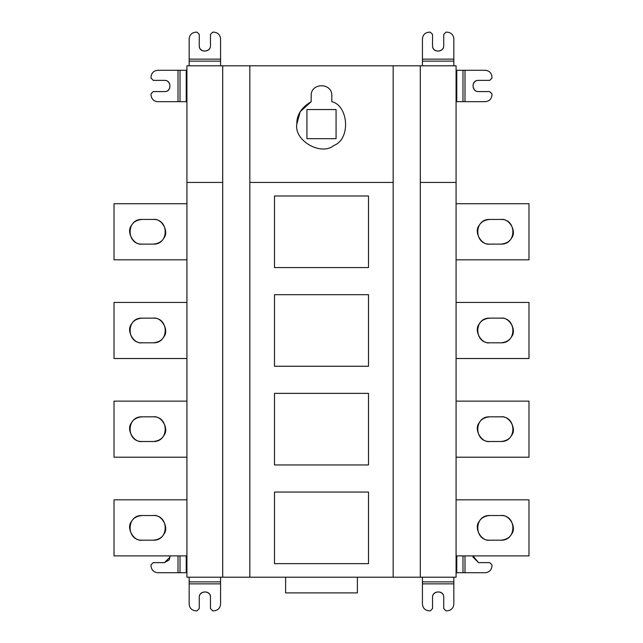 <?xml version="1.0" encoding="UTF-8"?>
<svg xmlns="http://www.w3.org/2000/svg" width="643" height="643" viewBox="0 0 643 643"><rect width="100%" height="100%" fill="white"/><g stroke="black" fill="none" stroke-linecap="round" stroke-linejoin="round"><path stroke-width="0.96" d="M142.055 515.525L153.275 515.525C169.181 514.842 169.181 540.876 153.275 540.192L142.055 540.192C126.149 540.876 126.149 514.842 142.055 515.525C136.879 515.999 133.318 518.057 131.373 521.69C125.972 528.08 133.824 541.679 142.055 540.192M153.275 540.192C158.451 539.718 162.012 537.661 163.957 534.028C169.358 527.638 161.506 514.038 153.275 515.525M186.92 499.82L114.02 499.82L114.02 555.898L186.92 555.898M153.275 219.44C169.181 218.765 169.181 244.79 153.275 244.115C158.451 243.633 162.012 241.583 163.957 237.95C169.358 231.56 161.506 217.961 153.275 219.44L142.055 219.44C136.879 219.922 133.318 221.98 131.373 225.613C125.972 232.002 133.824 245.594 142.055 244.115C126.149 244.79 126.149 218.765 142.055 219.44M153.275 244.115L142.055 244.115M186.92 203.743L114.02 203.743L114.02 259.82L186.92 259.82M142.055 318.132L153.275 318.132C169.181 317.457 169.181 343.483 153.275 342.807L142.055 342.807C126.149 343.483 126.149 317.457 142.055 318.132C136.879 318.615 133.318 320.672 131.373 324.305C125.972 330.695 133.824 344.286 142.055 342.807M153.275 342.807C158.451 342.325 162.012 340.276 163.957 336.643C169.358 330.253 161.506 316.653 153.275 318.132M186.92 302.435L114.02 302.435L114.02 358.513L186.92 358.513M142.055 416.825L153.275 416.825C169.181 416.15 169.181 442.183 153.275 441.5L142.055 441.5C126.149 442.183 126.149 416.15 142.055 416.825C136.879 417.307 133.318 419.365 131.373 422.998C125.972 429.387 133.824 442.987 142.055 441.5M153.275 441.5C158.451 441.026 162.012 438.968 163.957 435.335C169.358 428.945 161.506 415.346 153.275 416.825M186.92 401.128L114.02 401.128L114.02 457.205L186.92 457.205M189.163 65.795L189.163 38.877C189.589 34.818 191.831 32.576 195.89 32.15L197.015 32.15L199.258 34.392L199.258 45.605C198.88 53.256 210.767 52.421 210.47 45.605C210.775 52.839 198.944 52.839 199.258 45.605M189.163 59.14L220.565 59.14L220.565 38.877C220.139 34.818 217.897 32.576 213.838 32.15L212.712 32.15L210.47 34.392L210.47 45.605M220.565 59.14L220.565 65.795M164.487 91.587C172.139 91.965 171.303 80.078 164.487 80.375C171.721 80.07 171.721 91.901 164.487 91.587L153.275 91.587L151.033 93.83L151.033 94.955C151.459 99.014 153.701 101.256 157.76 101.682L178.015 101.682L178.015 70.28L186.92 70.28M178.015 70.28L157.76 70.28C153.701 70.706 151.459 72.956 151.033 77.007L151.033 78.133L153.275 80.375L164.487 80.375M186.92 101.682L178.015 101.682M456.08 70.28L485.24 70.28C489.299 70.706 491.541 72.956 491.967 77.007L491.967 78.133L489.725 80.375L478.513 80.375C470.861 79.997 471.697 91.885 478.513 91.587C471.279 91.901 471.279 80.07 478.513 80.375M464.985 70.28L464.985 101.682L485.24 101.682C489.299 101.256 491.541 99.014 491.967 94.955L491.967 93.83L489.725 91.587L478.513 91.587M464.985 101.682L456.08 101.682M432.53 45.605C432.152 53.256 444.04 52.421 443.742 45.605C444.056 52.839 432.225 52.839 432.53 45.605L432.53 34.392L430.288 32.15L429.162 32.15C425.103 32.576 422.861 34.818 422.435 38.877L422.435 59.14L453.837 59.14L453.837 65.795M453.837 59.14L453.837 38.877C453.411 34.818 451.169 32.576 447.11 32.15L445.985 32.15L443.742 34.392L443.742 45.605M422.435 65.795L422.435 59.14M489.725 515.525L500.945 515.525C516.851 514.842 516.851 540.876 500.945 540.192L489.725 540.192C473.819 540.876 473.819 514.842 489.725 515.525C484.549 515.999 480.988 518.057 479.043 521.69C473.642 528.08 481.494 541.679 489.725 540.192M500.945 540.192C506.121 539.718 509.682 537.661 511.627 534.028C517.028 527.638 509.176 514.038 500.945 515.525M456.08 555.898L528.98 555.898L528.98 499.82L456.08 499.82M489.725 244.115C473.819 244.79 473.819 218.765 489.725 219.44C484.549 219.922 480.988 221.98 479.043 225.613C473.642 232.002 481.494 245.594 489.725 244.115L500.945 244.115C506.121 243.633 509.682 241.583 511.627 237.95C517.028 231.56 509.176 217.961 500.945 219.44C516.851 218.765 516.851 244.79 500.945 244.115M489.725 219.44L500.945 219.44M456.08 259.82L528.98 259.82L528.98 203.743L456.08 203.743M500.945 318.132C516.851 317.457 516.851 343.483 500.945 342.807C506.121 342.325 509.682 340.276 511.627 336.643C517.028 330.253 509.176 316.653 500.945 318.132L489.725 318.132C484.549 318.615 480.988 320.672 479.043 324.305C473.642 330.695 481.494 344.286 489.725 342.807C473.819 343.483 473.819 317.457 489.725 318.132M500.945 342.807L489.725 342.807M456.08 358.513L528.98 358.513L528.98 302.435L456.08 302.435M500.945 416.825C516.851 416.15 516.851 442.183 500.945 441.5C506.121 441.026 509.682 438.968 511.627 435.335C517.028 428.945 509.176 415.346 500.945 416.825L489.725 416.825C484.549 417.307 480.988 419.365 479.043 422.998C473.642 429.387 481.494 442.987 489.725 441.5C473.819 442.183 473.819 416.15 489.725 416.825M500.945 441.5L489.725 441.5M456.08 457.205L528.98 457.205L528.98 401.128L456.08 401.128M336.072 138.679L306.928 138.679L306.928 109.543L336.072 109.543L336.072 138.679M296.825 124.115C293.867 140.584 321.058 156.281 333.838 145.479C350.909 139.25 348.602 105.621 331.82 101.698L331.82 95.743C332.383 82.433 310.617 82.433 311.18 95.743L311.18 101.698C301.374 107.526 296.584 115.001 296.825 124.115L300.185 111.681L311.18 101.698M274.497 563.646L274.497 492.064L368.503 492.064L368.503 563.646L274.497 563.646M274.497 267.568L274.497 195.986L368.503 195.986L368.503 267.568L274.497 267.568M274.497 366.261L274.497 294.679L368.503 294.679L368.503 366.261L274.497 366.261M274.497 464.953L274.497 393.371L368.503 393.371L368.503 464.953L274.497 464.953M357.387 592.902L285.613 592.902L357.387 592.902L357.387 577.205M186.92 577.205L186.92 182.435L222.695 182.435L222.695 577.205L186.92 577.205M222.695 182.435L222.695 65.795L186.92 65.795L186.92 182.435M222.695 65.795L249.838 65.795L249.838 182.435L393.162 182.435L393.162 577.205L222.695 577.205M453.837 577.205L453.837 604.123C453.411 608.182 451.169 610.424 447.11 610.85L445.985 610.85L443.742 608.608L443.742 597.395C444.12 589.744 432.233 590.579 432.53 597.395C432.225 590.161 444.056 590.161 443.742 597.395M453.837 583.86L422.435 583.86L422.435 604.123C422.861 608.182 425.103 610.424 429.162 610.85L430.288 610.85L432.53 608.608L432.53 597.395M422.435 583.86L422.435 577.205M478.513 562.625L472.902 557.015L473.015 555.898L478.513 562.625L489.725 562.625L491.967 564.867L491.967 565.993C491.541 570.044 489.299 572.294 485.24 572.72L456.08 572.72M164.487 562.625L169.342 559.82L169.985 555.898L170.098 557.015L164.487 562.625L153.275 562.625L151.033 564.867L151.033 565.993C151.459 570.044 153.701 572.294 157.76 572.72L178.015 572.72L178.015 555.898M186.92 572.72L178.015 572.72M210.47 597.395C210.848 589.744 198.96 590.579 199.258 597.395C198.944 590.161 210.775 590.161 210.47 597.395L210.47 608.608L212.712 610.85L213.838 610.85C217.897 610.424 220.139 608.182 220.565 604.123L220.565 583.86L189.163 583.86L189.163 577.205M189.163 583.86L189.163 604.123C189.589 608.182 191.831 610.424 195.89 610.85L197.015 610.85L199.258 608.608L199.258 597.395M220.565 577.205L220.565 583.86M393.162 182.435L393.162 65.795L420.305 65.795L420.305 182.435L456.08 182.435L456.08 577.205L393.162 577.205M249.838 577.205L249.838 182.435M393.162 65.795L249.838 65.795M420.305 65.795L456.08 65.795L456.08 182.435M420.305 577.205L420.305 182.435M220.565 61.133L189.163 61.133M180.008 70.28L180.008 101.682M186.229 101.682L186.229 70.28M462.992 101.682L462.992 70.28M456.771 70.28L456.771 101.682M453.837 61.133L422.435 61.133M422.435 581.867L453.837 581.867M462.992 572.72L462.992 555.898M456.771 555.898L456.771 572.72M464.985 555.898L464.985 572.72M180.008 555.898L180.008 572.72M186.229 572.72L186.229 555.898M189.163 581.867L220.565 581.867M285.613 577.205L285.613 592.902"/></g></svg>
